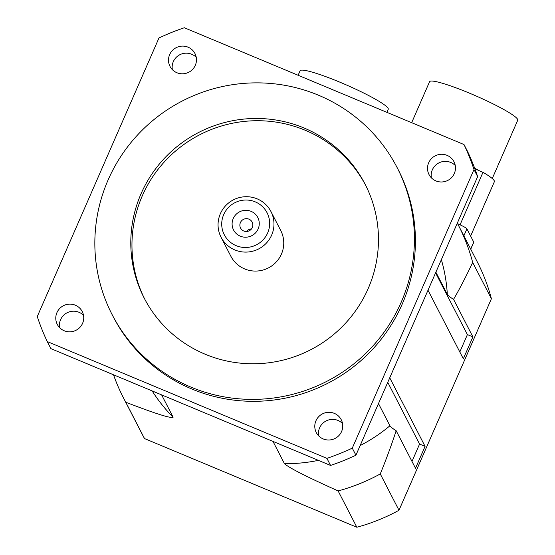 <?xml version="1.0" encoding="UTF-8"?>
<svg xmlns="http://www.w3.org/2000/svg" width="555" height="555" viewBox="0 0 555 555"><rect width="100%" height="100%" fill="white"/><g stroke="black" fill="none" stroke-linecap="round" stroke-linejoin="round"><path stroke-width="0.83" d="M258.137 228.958A13.632 13.403 152.7 0 1 234.758 231.9A13.632 13.403 152.7 0 1 244.151 210.414A13.632 13.403 152.7 0 1 258.137 228.958M252.296 227.557A6.5 6.389 -27.3 0 0 243.43 219.392A6.5 6.389 -27.3 0 0 246.552 231.484A6.5 6.389 -27.3 0 0 252.296 227.557M251.484 228.924A6.5 6.389 -27.3 0 0 246.524 231.484M267.663 232.933A24.052 23.657 152.7 0 1 226.412 238.13A24.052 23.657 152.7 0 1 242.979 200.209A24.052 23.657 152.7 0 1 267.663 232.933M271.652 235.112A28.062 27.597 -27.3 0 0 270.958 211.545A28.062 27.597 -27.3 0 0 233.371 199.869A28.062 27.597 -27.3 0 0 221.07 237.256A28.062 27.597 -27.3 0 0 246.836 252.074A28.062 27.597 -27.3 0 0 271.652 235.112M270.958 211.545L280.733 230.519A28.062 27.597 152.7 0 1 281.434 254.086A28.062 27.597 152.7 0 1 256.611 271.048A28.062 27.597 152.7 0 1 230.852 256.23L221.07 237.256M83.521 315.358A14.028 13.799 -27.3 0 0 59.642 327.665M56.936 312.618A14.028 13.799 152.7 0 1 82.23 311.549A14.028 13.799 152.7 0 1 70.166 331.814A14.028 13.799 152.7 0 1 56.936 312.618M455.26 165.515A14.028 13.799 -27.3 0 0 431.381 177.822M428.675 162.781A14.028 13.799 152.7 0 1 453.969 161.706A14.028 13.799 152.7 0 1 441.905 181.971A14.028 13.799 152.7 0 1 428.675 162.781M196.248 57.338A14.028 13.799 -27.3 0 0 172.362 69.646M169.663 54.605A14.028 13.799 152.7 0 1 194.958 53.53A14.028 13.799 152.7 0 1 182.893 73.794A14.028 13.799 152.7 0 1 169.663 54.605M342.532 423.534A14.028 13.799 -27.3 0 0 318.653 435.841M315.948 420.794A14.028 13.799 152.7 0 1 341.242 419.726A14.028 13.799 152.7 0 1 329.177 439.99A14.028 13.799 152.7 0 1 315.948 420.794M457.306 223.159A188.402 185.308 152.7 0 1 458.416 225.275L477.133 261.592A188.402 185.308 152.7 0 1 491.397 298.75L398.989 510.26A188.402 185.308 152.7 0 1 356.844 527.25L144.515 438.575A188.402 185.308 152.7 0 1 142.191 434.211L123.474 397.893A188.402 185.308 152.7 0 1 113.518 374.791M365.669 185.328A124.264 122.225 -27.3 0 0 199.8 134.733A124.264 122.225 -27.3 0 0 144.758 299.173M368.187 288.551A124.264 122.225 152.7 0 1 258.262 363.671A124.264 122.225 152.7 0 1 144.175 298.056A124.264 122.225 152.7 0 1 198.641 132.478A124.264 122.225 152.7 0 1 365.093 184.198A124.264 122.225 152.7 0 1 368.187 288.551M401.154 302.315A160.346 157.71 152.7 0 1 259.317 399.246A160.346 157.71 152.7 0 1 112.103 314.581A160.346 157.71 152.7 0 1 182.387 100.941A160.346 157.71 152.7 0 1 397.158 167.666A160.346 157.71 152.7 0 1 401.154 302.315M397.158 167.666L398.157 169.601A160.346 157.71 152.7 0 1 402.146 304.251A160.346 157.71 152.7 0 1 260.316 401.175A160.346 157.71 152.7 0 1 113.095 316.51L112.103 314.581M50.893 348.63L47.244 341.561L326.909 458.361L330.558 465.437L50.893 348.63M355.928 455.204L352.279 448.135L473.991 169.546L477.64 176.622L355.928 455.204A230.492 226.711 152.7 0 1 330.558 465.437M477.64 176.622A230.492 226.711 152.7 0 0 467.657 151.626L464.008 144.55L184.343 27.75A230.492 226.711 152.7 0 0 158.973 37.976L37.261 316.565A230.492 226.711 152.7 0 0 47.244 341.561M464.008 144.55A230.492 226.711 152.7 0 1 473.991 169.546M352.279 448.135A230.492 226.711 152.7 0 1 326.909 458.361M378.489 403.568L389.936 425.775C390.567 426.885 392.642 428.536 396.159 430.722C391.754 444.326 386.46 458.728 380.272 473.942A188.402 185.308 152.7 0 1 338.127 490.932C318.466 482.059 291.181 469.537 284.472 463.709L272.963 441.378M161.616 394.876L173.125 417.207C170.392 419.087 144.584 409.437 125.798 402.257A188.402 185.308 152.7 0 1 123.474 397.893M458.416 225.275A188.402 185.308 152.7 0 1 472.68 262.432C465.992 276.674 459.616 288.988 453.553 299.36C450.036 297.175 447.954 295.524 447.323 294.414L435.876 272.207M453.553 299.36L472.895 336.892L463.328 358.787L428.002 290.237M435.585 272.873L467.4 334.603L472.895 336.892M389.742 377.809L425.068 446.359L415.501 468.254L396.159 430.722M144.515 438.575L125.798 402.257M338.127 490.932L356.844 527.25M398.989 510.26L380.272 473.942M425.068 446.359L419.573 444.069L411.99 461.434M387.758 382.339L419.573 444.069M459.811 351.967L467.4 334.603M472.68 262.432L491.397 298.75M470.626 236.062L494.373 181.707A51.31 5.904 -156.4 0 0 483.003 172.293A10.025 1.152 23.6 0 1 479.347 170.773A10.025 1.152 23.6 0 1 474.802 168.567M479.347 170.773A48.105 5.536 -156.4 0 0 474.65 168.165M492.257 178.543L517.739 120.22A48.105 5.536 -156.4 0 0 505.654 110.563A48.105 5.536 -156.4 0 0 458.326 88.71A48.105 5.536 -156.4 0 0 429.577 81.703L411.671 122.69M460.06 224.81L483.003 172.293M470.751 249.202L473.769 242.299A10.025 1.152 -156.4 0 0 473.741 242.112L466.915 228.861A10.025 1.152 -156.4 0 0 457.604 223.714M386.904 112.346L388.243 109.286A48.105 5.536 -156.4 0 0 376.158 99.629A48.105 5.536 -156.4 0 0 328.831 77.776A48.105 5.536 -156.4 0 0 300.082 70.769L298.118 75.265M389.936 425.775A160.346 157.71 152.7 0 1 360.133 445.582M318.403 460.359A160.346 157.71 152.7 0 1 284.472 463.709M173.125 417.207A160.346 157.71 152.7 0 1 152.146 390.921M441.357 259.664A160.346 157.71 152.7 0 1 447.323 294.414M466.915 228.861L463.862 235.84M473.741 242.112L470.689 249.091"/></g></svg>
